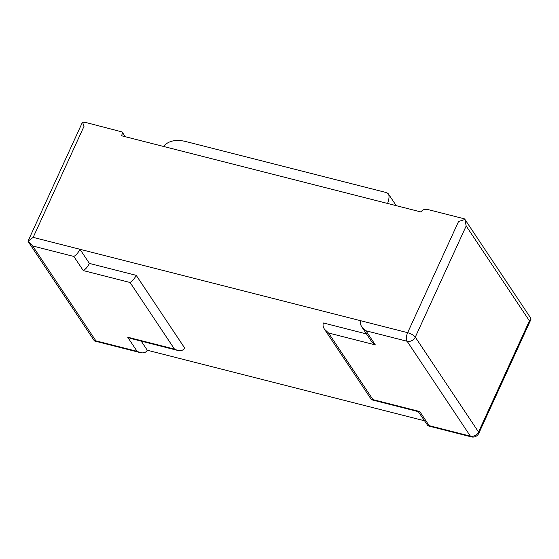 <?xml version="1.0" encoding="UTF-8"?>
<svg xmlns="http://www.w3.org/2000/svg" width="559" height="559" viewBox="0 0 559 559"><rect width="100%" height="100%" fill="white"/><g stroke="black" fill="none" stroke-linecap="round" stroke-linejoin="round"><path stroke-width="0.84" d="M387.59 203.462C389.218 198.892 389.462 195.671 388.309 193.791L386.702 192.652L185.406 141.427C175.645 139.205 168.322 140.875 163.431 146.423M177.531 350.381L174.478 349.109L127.669 337.196L130.722 338.468L177.531 350.381C181.018 351.122 183.394 350.332 184.659 348.012L136.207 275.335L89.398 263.422L79.979 249.293L33.17 237.379L407.644 332.675L458.541 221.518L464.899 219.484L464.263 218.793L428.215 209.625C424.735 208.877 422.359 209.667 421.088 211.987L121.506 135.753C122.316 133.929 122.519 132.658 122.1 131.938L85.569 122.428L82.48 122.169L27.992 241.188L33.17 237.379L84.06 126.222L82.48 122.169M458.541 221.518L407.644 332.675L360.834 320.768C360.059 322.634 360.401 324.716 361.869 327.008L365.928 330.781L407.12 341.263A6.491 2.914 -75.7 0 1 407.644 332.675A6.491 2.18 24.6 0 1 415.281 337.133L466.171 225.976L464.899 219.484M418.293 411.648L428.019 425.853L429.186 425.665L470.378 436.146L407.12 341.263A6.491 5.373 -33.7 0 0 415.281 337.133L478.539 432.016L529.429 320.859L530.924 319.475L530.421 317.638L464.746 219.135M366.48 333.933L323.444 322.983C322.669 324.856 323.011 326.938 324.479 329.23L328.538 332.996L375.348 344.91L365.928 330.781M361.869 327.008L371.288 341.144L375.348 344.91M324.479 329.23L371.309 399.468L372.951 399.615L328.538 332.996M371.791 399.811L418.6 411.724L419.76 411.529L372.951 399.615M136.207 275.335C134.446 278.801 132.399 281.184 130.065 282.491L174.478 349.109M89.398 263.422C87.637 266.888 85.59 269.277 83.256 270.577L130.065 282.491M27.992 241.188L32.646 245.967L73.837 256.448L83.256 270.577M79.979 249.293C78.218 252.759 76.171 255.142 73.837 256.448M28.579 242.194L94.254 340.697L95.896 340.85L32.646 245.967M424.358 420.738L147.276 350.227C146.004 352.554 143.628 353.344 140.148 352.596L137.095 351.332L95.896 340.85M147.276 350.227L141.21 341.137M33.17 237.379L84.06 126.222M428.019 425.853L471.321 436.872A6.491 2.914 104.3 0 1 470.378 436.146A6.491 5.373 -33.7 0 0 478.539 432.016A6.491 2.18 24.6 0 1 478.818 433.288L530.924 319.475M529.429 320.859L466.171 225.976M429.186 425.665L419.76 411.529M127.669 337.196L137.095 351.332M388.309 193.791L396.226 205.663M471.321 436.872A6.491 6.491 0 0 0 478.818 433.288M122.1 131.938L125.286 136.71M94.737 341.039L140.148 352.596"/></g></svg>
